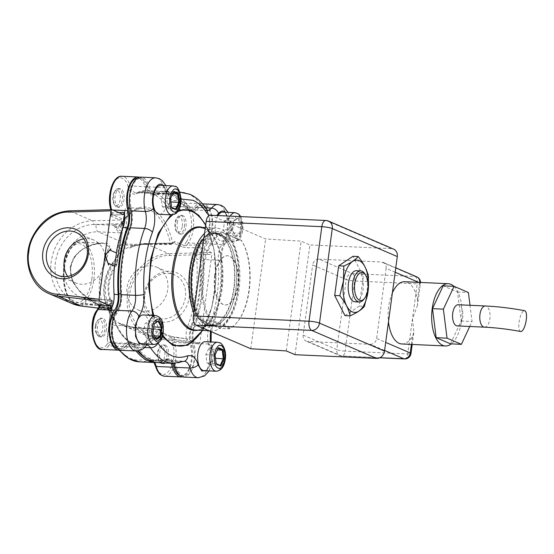 <?xml version="1.0" encoding="UTF-8"?>
<svg xmlns="http://www.w3.org/2000/svg" width="554" height="554" viewBox="0 0 554 554"><rect width="100%" height="100%" fill="white"/><g stroke="black" fill="none" stroke-linecap="round" stroke-linejoin="round"><path stroke-width="0.42" stroke-dasharray="2.77 2.08" d="M162.412 336.507L152.793 315.399M170.916 214.841L178.658 210.014M520.677 331.514A10.595 3.359 100.8 0 1 519.07 322.22A10.595 3.359 100.8 0 1 524.638 310.697M162.945 322.186A26.038 22.389 113.3 0 1 143.652 295.67A26.038 22.389 113.3 0 1 169.836 271.231A26.038 22.389 113.3 0 1 189.129 297.747A26.038 22.389 113.3 0 1 162.945 322.186M162.024 318.945A23.289 20.027 113.3 0 1 155.889 317.546A23.289 20.027 113.3 0 1 145.494 291.674A23.289 20.027 113.3 0 1 168.187 273.364A23.289 20.027 113.3 0 1 174.323 274.763A23.289 20.027 113.3 0 1 184.711 300.635A23.289 20.027 113.3 0 1 162.024 318.945M144.317 311.32A23.289 20.027 113.3 0 1 138.181 309.915A23.289 20.027 113.3 0 1 127.787 284.043A23.289 20.027 113.3 0 1 150.48 265.733A23.289 20.027 113.3 0 1 156.616 267.132A23.289 20.027 113.3 0 1 167.003 293.004A23.289 20.027 113.3 0 1 144.317 311.32M67.643 276.391A23.289 20.027 -66.7 0 0 75.358 282.845A23.289 20.027 -66.7 0 0 81.493 284.25A23.289 20.027 -66.7 0 0 104.18 265.941A23.289 20.027 -66.7 0 0 93.792 240.069A23.289 20.027 -66.7 0 0 87.657 238.663A23.289 20.027 -66.7 0 0 83.799 238.892M184.392 226.565A9.349 4.536 92.6 0 0 180.438 215.34A9.349 4.536 92.6 0 0 177.848 216.794A9.349 4.536 92.6 0 0 175.632 222.784A9.349 4.536 92.6 0 0 177.142 232.327A9.349 4.536 92.6 0 0 179.586 234.017A9.349 4.536 92.6 0 0 184.392 226.565M177.259 222.86A9.349 4.536 -87.4 0 1 182.072 215.409A9.349 4.536 -87.4 0 1 186.026 226.641A9.349 4.536 -87.4 0 1 181.22 234.086A9.349 4.536 -87.4 0 1 177.259 222.86M182.301 226.184A7.791 3.781 92.6 0 0 181.026 218.207A7.791 3.781 92.6 0 0 176.851 218.047A7.791 3.781 92.6 0 0 175.002 223.04A7.791 3.781 92.6 0 0 176.255 230.99A7.791 3.781 92.6 0 0 182.301 226.184M119.158 188.776A9.349 4.536 92.6 0 0 118.348 188.582A9.349 4.536 92.6 0 0 115.751 190.043A9.349 4.536 92.6 0 0 115.045 205.576A9.349 4.536 92.6 0 0 116.679 207.071A9.349 4.536 92.6 0 0 117.496 207.258A9.349 4.536 92.6 0 0 122.399 198.976A9.349 4.536 92.6 0 0 119.158 188.776M118.314 207.148A9.349 4.536 -87.4 0 1 115.073 196.947A9.349 4.536 -87.4 0 1 119.976 188.658A9.349 4.536 -87.4 0 1 120.786 188.852A9.349 4.536 -87.4 0 1 124.027 199.045A9.349 4.536 -87.4 0 1 119.124 207.334A9.349 4.536 -87.4 0 1 118.314 207.148M117.587 190.237A7.791 3.781 92.6 0 0 114.754 191.296A7.791 3.781 92.6 0 0 114.166 204.239A7.791 3.781 92.6 0 0 115.53 205.486A7.791 3.781 92.6 0 0 120.211 199.433A7.791 3.781 92.6 0 0 117.587 190.237M161.256 363.417A9.349 4.536 92.6 0 0 162.066 363.604A9.349 4.536 92.6 0 0 166.969 355.322A9.349 4.536 92.6 0 0 163.728 345.121A9.349 4.536 92.6 0 0 162.918 344.927A9.349 4.536 92.6 0 0 160.328 346.389A9.349 4.536 92.6 0 0 159.621 361.921A9.349 4.536 92.6 0 0 161.256 363.417M165.362 345.197A9.349 4.536 -87.4 0 1 168.603 355.391A9.349 4.536 -87.4 0 1 163.7 363.68A9.349 4.536 -87.4 0 1 162.883 363.486A9.349 4.536 -87.4 0 1 159.649 353.293A9.349 4.536 -87.4 0 1 164.552 345.003A9.349 4.536 -87.4 0 1 165.362 345.197M160.099 361.831A7.791 3.781 92.6 0 0 164.78 355.779A7.791 3.781 92.6 0 0 162.163 346.582A7.791 3.781 92.6 0 0 159.323 347.642A7.791 3.781 92.6 0 0 158.735 360.578A7.791 3.781 92.6 0 0 160.099 361.831M96.015 325.627A9.349 4.536 92.6 0 0 97.525 335.163A9.349 4.536 92.6 0 0 99.969 336.853A9.349 4.536 92.6 0 0 104.782 329.401A9.349 4.536 92.6 0 0 100.821 318.176A9.349 4.536 92.6 0 0 98.231 319.637A9.349 4.536 92.6 0 0 96.015 325.627M106.416 329.478A9.349 4.536 -87.4 0 1 101.604 336.929A9.349 4.536 -87.4 0 1 97.649 325.697A9.349 4.536 -87.4 0 1 102.455 318.252A9.349 4.536 -87.4 0 1 106.416 329.478M95.385 325.877A7.791 3.781 92.6 0 0 96.645 333.827A7.791 3.781 92.6 0 0 102.691 329.028A7.791 3.781 92.6 0 0 101.41 321.043A7.791 3.781 92.6 0 0 97.234 320.884A7.791 3.781 92.6 0 0 95.385 325.877M220.132 233.719A46.737 22.693 -87.4 0 1 236.336 284.714A46.737 22.693 -87.4 0 1 211.822 326.147A46.737 22.693 -87.4 0 1 207.764 325.191A46.737 22.693 -87.4 0 1 191.566 274.195A46.737 22.693 -87.4 0 1 216.074 232.763A46.737 22.693 -87.4 0 1 220.132 233.719M205.998 325.115A46.737 22.693 92.6 0 0 210.056 326.064A46.737 22.693 92.6 0 0 234.564 284.631A46.737 22.693 92.6 0 0 218.366 233.636A46.737 22.693 92.6 0 0 214.308 232.68A46.737 22.693 92.6 0 0 189.793 274.112A46.737 22.693 92.6 0 0 205.998 325.115M204.564 233.324A51.411 24.965 -87.4 0 1 216.289 228.096A51.411 24.965 -87.4 0 1 220.755 229.141A51.411 24.965 -87.4 0 1 238.573 285.241A51.411 24.965 -87.4 0 1 211.607 330.814A51.411 24.965 -87.4 0 1 207.148 329.769A51.411 24.965 -87.4 0 1 193.81 312.865M144.476 347.483L135.827 347.088A15.124 7.34 92.6 0 0 133.161 344.643A15.124 7.34 92.6 0 0 131.852 344.332A15.124 7.34 92.6 0 0 127.593 346.776L142.281 347.448A15.124 7.34 -87.4 0 1 146.547 345.003A15.124 7.34 -87.4 0 1 146.782 345.024M173.568 363.389A15.124 7.34 92.6 0 0 170.867 360.889A15.124 7.34 92.6 0 0 169.559 360.578A15.124 7.34 92.6 0 0 167.876 360.896L182.571 361.568A15.124 7.34 -87.4 0 1 184.253 361.25A15.124 7.34 -87.4 0 1 184.461 361.263M210.444 331.354L212.355 323.751C219.252 304.845 222.05 284.167 220.741 261.723C220.353 252.499 222.078 245.11 225.928 239.563A6.232 4.474 37.5 0 1 225.43 243.109A6.232 4.474 37.5 0 1 221.981 244.508L207.286 243.836A21.814 10.588 92.6 0 0 212.604 221.538A21.814 10.588 92.6 0 0 204.938 204.336A21.814 10.588 92.6 0 0 203.048 203.893M206.656 209.454A6.232 4.522 -33.2 0 0 203.366 207.778L188.672 207.113A85.69 41.605 92.6 0 0 173.582 193.242A85.69 41.605 92.6 0 0 166.145 191.497A85.69 41.605 92.6 0 0 156.616 193.298L171.311 193.969A15.124 7.34 -87.4 0 1 169.628 194.288A15.124 7.34 -87.4 0 1 163.908 187.536A21.814 10.588 92.6 0 0 157.544 178.249A21.814 10.588 92.6 0 0 155.646 177.806M180.992 199.08L177.162 200.313C172.626 201.774 169.143 198.741 166.706 191.234A6.232 3.116 -16.1 0 0 167.253 189.26A6.232 3.116 -16.1 0 0 163.908 187.536L149.213 186.871A21.814 10.588 92.6 0 0 142.849 177.585A21.814 10.588 92.6 0 0 140.951 177.135M222.299 232.68L221.642 231.856A49.853 24.21 92.6 0 0 202.168 270.255A49.853 24.21 92.6 0 0 209.689 320.281L229.453 328.799A49.853 24.21 92.6 0 0 237.091 322.352A49.853 24.21 92.6 0 0 248.926 290.4A49.853 24.21 92.6 0 0 241.406 240.367L241.904 241.129A49.077 23.829 -87.4 0 1 249.238 290.268A49.077 23.829 -87.4 0 1 237.59 321.729A49.077 23.829 -87.4 0 1 230.152 328.03L210.555 319.582A49.077 23.829 -87.4 0 1 203.214 270.442A49.077 23.829 -87.4 0 1 222.299 232.68L241.904 241.129M194.523 307.588A49.853 24.21 92.6 0 0 199.759 319.831L219.523 328.342A49.853 24.21 92.6 0 0 238.989 289.943A49.853 24.21 92.6 0 0 231.475 239.917L241.406 240.367L221.642 231.856L211.711 231.399A49.853 24.21 92.6 0 0 204.073 237.846A49.853 24.21 92.6 0 0 203.927 238.026L204.073 237.846M218.262 234.397A45.961 22.319 92.6 0 0 214.273 233.463A45.961 22.319 92.6 0 0 190.167 274.202A45.961 22.319 92.6 0 0 206.102 324.353A45.961 22.319 92.6 0 0 210.091 325.288A45.961 22.319 92.6 0 0 234.19 284.548A45.961 22.319 92.6 0 0 218.262 234.397M208.546 324.464A45.961 22.319 -87.4 0 1 203.768 321.133L203.304 320.814A45.961 22.319 92.6 0 1 192.847 270.802A45.961 22.319 92.6 0 1 214.495 233.67L214.973 233.636A45.961 22.319 -87.4 0 1 216.725 233.573A45.961 22.319 -87.4 0 1 220.714 234.508A45.961 22.319 -87.4 0 1 226.046 238.407L226.164 238.698A45.961 22.319 92.6 0 1 235.942 289.368A45.961 22.319 92.6 0 1 213.858 325.357L213.65 325.392A45.961 22.319 -87.4 0 1 212.535 325.399A45.961 22.319 -87.4 0 1 208.546 324.464M141.914 343.909A14.487 7.036 92.6 0 0 149.372 332.365A14.487 7.036 92.6 0 0 143.237 314.963M159.441 214.315A14.487 7.036 92.6 0 0 167.038 201.476A14.487 7.036 92.6 0 0 162.017 185.666A14.487 7.036 92.6 0 0 160.757 185.368M218.02 215.561A14.487 7.036 92.6 0 0 215.395 223.671A14.487 7.036 92.6 0 0 221.531 241.073A14.487 7.036 92.6 0 0 228.982 229.522A14.487 7.036 92.6 0 0 222.853 212.127M204.011 370.661A14.487 7.036 92.6 0 0 211.607 357.822A14.487 7.036 92.6 0 0 206.587 342.012A14.487 7.036 92.6 0 0 205.326 341.714M126.402 345.648A19.473 9.46 -87.4 0 1 120.994 348.701A19.473 9.46 -87.4 0 1 112.746 325.309A19.473 9.46 -87.4 0 1 117.129 313.135A18.698 9.079 92.6 0 0 121.603 293.925A84.132 40.851 -87.4 0 1 122.801 260.103A84.132 40.851 -87.4 0 1 130.377 229.031A18.698 9.079 92.6 0 0 131.305 208.297A19.473 9.46 -87.4 0 1 130.515 193.886A19.473 9.46 -87.4 0 1 140.536 178.367A19.473 9.46 -87.4 0 1 147.863 186.913A18.698 9.079 92.6 0 0 154.898 195.112A18.698 9.079 92.6 0 0 156.927 194.738A84.132 40.851 -87.4 0 1 166.075 193.055A84.132 40.851 -87.4 0 1 188.028 208.131A18.698 9.079 92.6 0 0 192.903 211.483A18.698 9.079 92.6 0 0 198.097 208.553A19.473 9.46 -87.4 0 1 203.505 205.499A19.473 9.46 -87.4 0 1 211.884 219.453A19.473 9.46 -87.4 0 1 207.362 241.066A18.698 9.079 92.6 0 0 203.152 252.756A18.698 9.079 92.6 0 0 202.889 260.269A84.132 40.851 -87.4 0 1 194.115 325.17A18.698 9.079 92.6 0 0 192.432 332.075A18.698 9.079 92.6 0 0 193.187 345.904A19.473 9.46 -87.4 0 1 192.764 365.917A19.473 9.46 -87.4 0 1 183.963 375.834A19.473 9.46 -87.4 0 1 176.629 367.288A18.698 9.079 92.6 0 0 169.593 359.089A18.698 9.079 92.6 0 0 167.564 359.463A84.132 40.851 -87.4 0 1 158.416 361.146A84.132 40.851 -87.4 0 1 136.471 346.063A18.698 9.079 92.6 0 0 131.589 342.711A18.698 9.079 92.6 0 0 126.402 345.648L123.68 345.523A19.473 9.46 92.6 0 1 118.272 348.577A19.473 9.46 92.6 0 1 117.483 348.473M207.362 241.066L204.641 240.942A18.698 9.079 92.6 0 0 200.43 252.631A18.698 9.079 92.6 0 0 200.167 260.145L202.889 260.269M194.115 325.17L191.393 325.046A18.698 9.079 92.6 0 0 189.71 331.95A18.698 9.079 92.6 0 0 190.465 345.779L193.187 345.904M139.587 177.259A21.814 10.588 -87.4 0 1 146.491 186.746A15.124 7.34 92.6 0 0 152.212 193.491A15.124 7.34 92.6 0 0 153.894 193.173A85.69 41.605 -87.4 0 1 163.423 191.372A85.69 41.605 -87.4 0 1 185.95 206.988A15.124 7.34 92.6 0 0 189.925 209.744A15.124 7.34 92.6 0 0 194.184 207.293A21.814 10.588 -87.4 0 1 200.326 203.768A21.814 10.588 -87.4 0 1 209.724 219.488A21.814 10.588 -87.4 0 1 204.564 243.712A15.124 7.34 92.6 0 0 201.102 253.247A15.124 7.34 92.6 0 0 200.887 259.404A85.69 41.605 -87.4 0 1 191.843 326.299L187.764 326.112A15.124 7.34 92.6 0 0 186.379 331.763A15.124 7.34 92.6 0 0 186.58 341.188L174.143 339.464A15.124 7.34 92.6 0 0 174.78 342.504L191.109 343.251A21.814 10.588 -87.4 0 1 182.19 376.817M191.843 326.299A15.124 7.34 92.6 0 0 190.458 331.943A15.124 7.34 92.6 0 0 191.109 343.251M204.564 243.712L188.235 242.971A21.814 10.588 92.6 0 0 193.235 229.218A21.814 10.588 92.6 0 0 183.997 203.02A21.814 10.588 92.6 0 0 177.855 206.552A1.558 1.122 38 0 0 176.996 206.898A1.558 1.122 38 0 0 176.864 207.792C179.974 203.408 183.609 203.484 187.771 208.027C191.178 214.633 192.3 221.572 191.144 228.844C190.368 234.231 188.824 238.483 186.504 241.606A1.558 1.115 -142.5 0 0 188.235 242.971A15.124 7.34 92.6 0 0 186.892 245.159L199.613 244.84A15.124 7.34 92.6 0 0 197.016 253.06A15.124 7.34 92.6 0 0 196.808 259.217L200.887 259.404M70.053 267.471L74.492 256.509L82.858 248.933L93.578 244.439L103.64 243.234L108.979 246.696L106.313 254.314L99.318 279.722L99.277 298.772L100.8 305.489L93.01 301.888L81.175 293.385L72.602 281.889L70.053 267.471L70.683 267.222C67.983 286.037 89.215 301.224 99.692 305.088C105.461 308.211 97.698 298.613 101.41 280.095C102.753 261.19 113.889 247.361 107.808 243.76C96.992 240.464 72.733 248.607 70.683 267.222M214.994 275.4A24.618 11.953 92.6 0 0 225.416 304.963A24.618 11.953 92.6 0 0 238.082 285.345A24.618 11.953 92.6 0 0 227.659 255.782A24.618 11.953 92.6 0 0 214.994 275.4M214.689 275.38A24.618 11.953 92.6 0 0 225.104 304.949A24.618 11.953 92.6 0 0 237.77 285.331A24.618 11.953 92.6 0 0 227.348 255.768A24.618 11.953 92.6 0 0 214.689 275.38M355.045 301.819A15.581 7.562 92.6 0 0 363.189 288.336A15.581 7.562 92.6 0 0 356.464 270.691M364.761 273.697A15.581 7.562 -87.4 0 1 367.406 288.53A15.581 7.562 -87.4 0 1 363.583 299.582M457.237 325.911A10.595 5.145 92.6 0 0 462.791 316.521A10.595 5.145 92.6 0 0 459.121 304.963A10.595 5.145 92.6 0 0 458.2 304.748M417.453 299.589L419.724 282.824A6.232 0.983 7.7 0 1 420.458 283.406L417.522 305.081L417.453 299.589A31.163 15.131 92.6 0 0 407.419 282.36A31.163 15.131 92.6 0 0 404.711 281.723M453.899 286.314A31.163 15.131 -87.4 0 1 461.946 315.524A31.163 15.131 -87.4 0 1 451.275 343.882M401.872 343.979A31.163 15.131 92.6 0 0 412.508 336.181L413.9 331.867L412.204 344.45M417.522 305.081L412.46 318.896L413.9 331.867M344.983 315.614L359.297 306.085L363.306 276.418L353.002 256.287M392.391 292.837A31.163 15.131 92.6 0 0 388.479 321.784M295.04 354.699L309.887 244.93L391.519 248.649A7.791 6.696 113.3 0 1 393.569 249.113M318.917 259.147L381.498 261.994L415.105 276.474L352.517 273.621L318.917 259.147A6.232 5.36 -66.7 0 0 312.65 264.992L346.25 279.472L336.77 349.609L303.163 335.128L312.65 264.992M303.163 335.128A6.232 5.36 -66.7 0 0 306.14 341.098A6.232 5.36 -66.7 0 0 307.782 341.472L341.389 355.952L379.919 357.711M384.601 350.453L370.37 344.325L307.782 341.472M370.37 344.325A6.232 5.36 -66.7 0 0 376.637 338.473L385.695 342.379M395.175 272.243L386.117 268.344L376.637 338.473M386.117 268.344A6.232 5.36 -66.7 0 0 383.139 262.374A6.232 5.36 -66.7 0 0 381.498 261.994M210.181 215.208A7.791 3.781 -87.4 0 1 210.852 215.368L265.643 238.968L301.12 241.149L309.887 244.93M250.803 348.743L265.643 238.968M286.279 350.924L301.12 241.149M450.499 343.84L461.17 321.015L457.507 292.006L443.165 285.829M469.73 326.486L472.056 321.507L470.007 305.289M461.17 321.015L472.056 321.507M457.507 292.006L468.393 292.505M359.297 306.085L364.428 306.32M368.438 276.654L363.306 276.418M136.471 346.063L133.749 345.938A18.698 9.079 92.6 0 0 128.867 342.594A18.698 9.079 92.6 0 0 123.68 345.523M147.863 186.913L145.141 186.788A19.473 9.46 92.6 0 0 137.814 178.243A19.473 9.46 92.6 0 0 137.337 178.249M145.141 186.788A18.698 9.079 92.6 0 0 152.177 194.987A18.698 9.079 92.6 0 0 154.206 194.613L156.927 194.738M188.028 208.131L185.306 208.006A84.132 40.851 92.6 0 0 163.354 192.931A84.132 40.851 92.6 0 0 154.206 194.613M185.306 208.006A18.698 9.079 92.6 0 0 190.181 211.358A18.698 9.079 92.6 0 0 195.375 208.429L198.097 208.553M204.641 240.942A19.473 9.46 92.6 0 0 209.163 219.329A19.473 9.46 92.6 0 0 200.783 205.375A19.473 9.46 92.6 0 0 195.375 208.429M191.393 325.046A84.132 40.851 92.6 0 0 200.167 260.145M179.759 375.397A19.473 9.46 92.6 0 0 181.241 375.709A19.473 9.46 92.6 0 0 190.043 365.792A19.473 9.46 92.6 0 0 190.465 345.779M172.363 363.341A18.698 9.079 92.6 0 0 166.872 358.964A18.698 9.079 92.6 0 0 164.843 359.338L167.564 359.463M133.749 345.938A84.132 40.851 92.6 0 0 137.524 350.945M145.737 357.96A84.132 40.851 92.6 0 0 155.695 361.021A84.132 40.851 92.6 0 0 164.843 359.338M136 350.973A85.69 41.605 -87.4 0 1 133.105 346.963A15.124 7.34 92.6 0 0 129.13 344.207A15.124 7.34 92.6 0 0 124.872 346.659A21.814 10.588 -87.4 0 1 120.093 350.066M170.847 363.272A15.124 7.34 92.6 0 0 166.837 360.453A15.124 7.34 92.6 0 0 165.154 360.772A85.69 41.605 -87.4 0 1 156.99 362.593M118.951 212.667L112.254 212.999A15.124 7.34 92.6 0 0 111.617 209.952L112.794 210.008M187.764 326.112A85.69 41.605 92.6 0 0 196.808 259.217M123.39 214.578L111.409 215.063A1.558 0.796 87.7 0 0 111.583 215.091A1.558 0.796 87.7 0 0 112.254 212.999L111.846 214.412A1.558 1.337 113.3 0 1 110.371 215.873C109.519 215.458 109.865 215.187 111.409 215.063M116.278 252.977L110.308 250.401L110.516 248.878M108.328 265.041L108.792 263.628M186.58 341.188L187.494 339L198.934 343.93L199.869 342.718L211.829 254.3L211.303 252.451L199.862 247.527L199.613 244.84M211.303 252.451L168.88 253.684A43.621 37.513 -66.7 0 0 128.57 289.403A43.621 37.513 -66.7 0 0 148.396 336.458L157.468 338.903L199.038 343.958L157.364 338.875A1.558 0.769 96.9 0 0 157.468 338.903A1.558 0.769 96.9 0 0 158.389 337.67C140.813 337.074 125.654 314.582 129.657 295.033C130.952 275.366 151.969 254.521 169.496 255.526L211.829 254.3M175.168 337.414L170.77 336.347A1.558 1.337 113.3 0 1 171.089 336.437L187.391 338.972L175.168 337.414A1.558 0.713 97.3 0 0 175.071 337.386A1.558 0.713 97.3 0 0 174.143 339.464L171.83 337.926L172.751 343.293C174.018 347.967 174.309 353.009 173.617 358.431C172.793 365.848 170.023 371.104 165.3 374.213C160.438 374.871 157.184 371.976 155.535 365.536A1.558 0.776 -16.1 0 0 155.397 366.028M186.504 241.606L184.309 245.637L186.892 245.159A1.558 0.686 88.9 0 0 186.76 246.696A1.558 0.686 88.9 0 0 187.294 247.756L199.862 247.527M123.66 222.438L123.957 220.042L126.139 217.362A67.775 32.908 -87.4 0 1 126.444 217.023A67.775 32.908 -87.4 0 1 143.562 208.408A67.775 32.908 -87.4 0 1 170.507 243.621L143.715 243.531L135.134 244.453L123.999 243.947A1.558 0.755 -87.4 0 1 124.027 244.951C122.517 245.477 121.624 246.641 121.347 248.441L120.834 252.264A43.621 37.513 113.3 0 1 132.974 245.36L135.495 244.418L129.463 248.178L133.93 245.955L144.816 244.148L171.761 243.926L171.179 244.432L170.507 243.621A1.558 0.679 -13 0 0 172.557 242.936C164.94 206.967 140.328 195.423 123.971 220.146L123.66 222.438A67.775 32.908 92.6 0 0 122.095 224.917L121.416 218.532L111.846 214.412L111.583 213.823L110.862 215.174L123.556 214.606M98.674 305.289L111.756 310.69L112.815 302.11A6.232 0.983 -172.3 0 0 112.815 302.096A6.232 0.983 -172.3 0 0 112.081 301.508C109.948 301.002 106.957 302.027 103.099 304.575C106.25 301.064 108.861 299.513 110.925 299.922L89.173 298.931A34.279 29.473 113.3 0 1 80.143 296.868A34.279 29.473 113.3 0 1 64.853 258.794A34.279 29.473 113.3 0 1 98.238 231.849L119.996 232.839C118.03 231.704 115.973 229.19 113.819 225.298C116.922 228.303 119.505 230.326 121.561 231.378A6.232 0.983 7.7 0 1 122.295 231.967A6.232 0.983 7.7 0 1 122.295 231.974L123.964 219.64A3.116 2.798 6.7 0 1 126.139 217.362M111.756 310.531L111.07 314.949A3.116 2.168 8.3 0 0 112.891 317.262C112.427 315.074 111.617 309.063 111.894 312.532L111.756 310.531M99.505 307.304L99.367 306.701A1.558 1.337 -66.7 0 0 98.619 305.212L98.619 305.212A1.558 1.337 -66.7 0 0 98.55 305.185M170.77 336.347L161.2 332.227L160.099 330.184L133.521 327.733L119.332 323.12L123.487 325.717A43.621 37.513 113.3 0 1 110.952 315.849L110.066 314.374L107.365 340.523C107.241 341.299 108.175 341.984 110.163 342.566L137.392 343.812C126.264 342.822 117.753 332.012 111.86 311.383L111.894 312.532C120.363 347.081 144.885 356.243 160.681 330.759A1.558 1.053 -146.7 0 0 158.901 329.464A67.775 32.908 -87.4 0 1 137.392 343.812A67.775 32.908 -87.4 0 1 112.891 317.262L110.163 342.566L113.016 325.212L122.697 325.648L132.371 327.428L158.901 329.464L160.681 330.759L162.26 333.806L171.83 337.926A1.558 1.337 113.3 0 0 171.089 336.437L161.519 332.31A1.558 1.337 113.3 0 1 162.26 333.806M109.332 309.88A1.558 1.337 113.3 0 1 110.398 311.459L110.592 310.032M169.496 255.526A1.558 0.741 88.3 0 0 168.88 253.684L145.868 243.767A3.116 1.475 88.3 0 0 145.55 243.705A3.116 1.475 88.3 0 0 144.816 244.148A1.558 0.789 -90.3 0 1 144.414 244.369L171.179 244.432L174.739 241.509L184.309 245.637A1.558 1.337 113.3 0 1 182.834 247.098L187.294 247.756M81.466 306.037A3.116 1.544 96.9 0 0 83.079 303.578L102.906 305.988A3.116 1.544 -83.1 0 1 101.07 308.453A3.116 1.544 -83.1 0 1 100.856 308.391L98.404 308.093M111.956 209.647L69.534 210.88L92.539 220.79L119.941 220A3.116 1.475 -91.7 0 1 121.167 223.678L93.771 224.474A40.511 34.833 -66.7 0 0 55.407 262.52A40.511 34.833 -66.7 0 0 83.079 303.578L103.099 304.575L102.906 305.988L111.929 308.661L112.815 302.096L111.326 309.638C110.627 313.093 110.696 311.182 111.541 303.917L111.569 303.481A1.558 1.489 9.5 0 0 111.479 302.754L108.162 305.032L111.569 303.481L110.149 314.007L108.162 305.032A40.511 34.833 113.3 0 1 113.722 263.912C115.952 259.93 117.462 256.661 118.244 254.106L116.825 264.632L113.722 263.912L116.534 265.345L116.472 264.078A34.279 29.473 -66.7 0 0 111.222 302.879L111.222 302.879C110.163 309.7 109.754 311.376 109.99 307.906A1.558 1.537 -168.8 0 1 111.326 309.638M132.371 327.428A1.558 0.803 -85.3 0 1 132.932 327.082A1.558 0.803 -85.3 0 1 133.521 327.733A3.116 1.544 96.9 0 0 134.352 328.958L161.2 332.227A1.558 1.337 113.3 0 1 161.519 332.31L160.681 330.759M120.834 252.264L118.231 254.161L119.075 247.915C123.888 213.976 126.36 199.655 123.999 219.315A3.116 2.756 -173.2 0 1 126.444 217.023L128.099 207.702L143.562 208.408C136.72 208.117 130.148 212.327 123.84 221.039M110.952 315.849L107.088 307.138A3.116 1.205 -21.6 0 1 106.728 306.812L106.728 306.812A3.116 1.205 -21.6 0 1 108.162 305.032M107.088 307.138A43.621 37.513 113.3 0 1 113.071 262.852L119.574 253.06M172.557 242.936L171.761 243.926L173.263 242.977L182.834 247.098M133.909 245.969L145.55 243.705L173.263 242.977L145.868 243.767A43.621 37.513 113.3 0 0 129.463 248.178M123.957 220.042L123.244 220.817L122.005 224.716A3.116 1.987 38.8 0 1 122.088 222.805A3.116 1.987 38.8 0 1 123.68 222.279L121.395 224.882L122.095 224.917M119.712 224.806A3.116 0.789 -75 0 0 118.231 228.116L113.923 224.543L121.395 224.882A3.116 1.565 44.2 0 0 120.149 225L120.564 224.848M120.135 323.688C121.894 324.63 123.161 326.029 132.932 327.082L159.434 329.138L158.901 329.464M113.071 262.852A3.116 0.367 34.8 0 0 112.628 262.762A3.116 0.367 34.8 0 0 113.722 263.912M110.066 314.374L110.149 314.007L110.066 314.374M122.697 325.648L123.487 325.717M111.07 314.949L107.234 339.013L109.657 317.387C109.138 321.147 110.26 323.751 113.016 325.212M135.155 244.549A1.558 0.755 92.6 0 0 135.134 244.453L135.495 244.418M123.244 220.817L120.066 225.069A3.116 1.565 44.2 0 1 120.149 225M121.347 248.441L119.075 247.922C119.719 245.367 121.361 244.044 123.999 243.947L128.099 207.702C125.966 208.179 124.962 208.81 125.072 209.599L119.082 247.88M123.397 220.554L123.999 219.315M123.964 219.64L123.161 222.016M110.322 299.797L110.925 299.922A1.558 1.337 -66.7 0 1 111.34 300.019L88.633 298.807A6.232 3.026 -87.4 0 1 89.173 298.931L109.99 307.906L109.955 309.714L110.862 310.905L111.541 303.89A1.558 1.399 6.7 0 1 111.541 303.917A1.558 1.399 6.7 0 0 111.222 302.879M122.005 224.716L120.398 227.382L118.231 228.116M113.923 224.543L113.819 225.298L96.147 224.495A6.232 3.026 92.6 0 0 98.238 231.849L119.062 240.817L116.472 264.078A1.558 1.115 -171.7 0 0 117.019 263.372L122.295 231.974A1.558 1.537 11.2 0 1 122.282 232.064L123.957 219.689M116.825 264.632L117.019 263.358A1.558 1.115 -171.7 0 1 117.019 263.372L116.534 265.345A1.558 1.558 -132.8 0 0 116.825 264.632M121.561 231.378A1.558 1.337 -66.7 0 1 119.996 232.839L120.543 233.289L119.062 240.817A1.558 1.537 11.2 0 0 120.807 239.508M120.398 227.382A3.116 1.565 44.2 0 1 120.066 225.069M216.247 364.123L216.185 363.659M215.084 354.906L215.949 363.562L206.974 363.154L211.192 364.968L214.329 358.258L213.248 349.726L209.031 347.905L205.894 354.622L206.974 363.154M218.47 347.656L214.876 355.031L205.894 354.622M218.137 348.369L209.031 347.905M215.513 358.306L214.329 358.258M220.167 365.377L211.192 364.968M213.248 349.726L217.417 349.913M241.745 224.225L238.442 217.77L233.857 220.824L232.569 230.332L235.872 236.787L240.457 233.733L241.745 224.225L240.858 224.425L237.804 218.449L233.553 221.281L232.368 230.083L235.422 236.059L239.667 233.227L240.858 224.425L231.884 224.017L228.823 218.041L224.578 220.873L223.387 229.675L226.441 235.651L230.693 232.819L231.884 224.017M238.442 217.77L237.804 218.449L228.823 218.041M240.457 233.733L239.667 233.227L230.693 232.819M235.872 236.787L235.422 236.059L226.441 235.651M232.569 230.332L223.387 229.675M224.578 220.873L233.553 221.281L233.857 220.824M170.507 198.561L171.615 207.314M173.901 191.31L170.3 198.685L161.325 198.277L162.398 206.808L166.615 208.623L169.759 201.912L168.679 193.381L164.462 191.559L161.325 198.277M173.568 192.023L164.462 191.559M162.398 206.808L171.38 207.217L171.671 207.778M172.848 193.568L168.679 193.381M170.937 201.961L169.759 201.912M175.597 209.031L166.615 208.623M156.256 339.623L155.868 338.861M152.952 333.169L155.806 338.896L146.831 338.487L151.076 335.662L152.267 326.86L149.206 320.884L144.961 323.709L143.77 332.511L146.831 338.487M154.241 323.668L152.752 332.919L143.77 332.511M154.206 323.945L144.961 323.709M158.188 321.292L149.206 320.884M153.797 326.929L152.267 326.86M151.076 335.662L154.303 335.807M203.768 321.133L213.65 325.392M226.046 238.407L214.973 233.636M194.454 308.079A49.077 23.829 92.6 0 0 199.26 319.069L199.759 319.831L209.689 320.281L210.555 319.582M213.858 325.357L218.858 327.518L219.523 328.342L229.453 328.799L230.152 328.03M218.858 327.518A49.077 23.829 92.6 0 0 237.943 289.756A49.077 23.829 92.6 0 0 230.609 240.616L231.475 239.917L211.711 231.399L211.012 232.168A49.077 23.829 92.6 0 0 203.574 238.469M199.26 319.069L203.304 320.814M214.495 233.67L211.012 232.168M230.609 240.616L226.164 238.698M144.698 344.034L146.256 342.483C148.756 339.38 151.38 338.369 154.123 339.464L158.098 343.245M206.787 370.792L211.656 361.236L211.309 347.69L210.229 341.936M225.928 239.563L229.778 225.146L225.63 212.251M205.714 224.813L214.031 249.625L215.963 279.209L212.03 306.507L202.3 330.745M149.213 186.871A15.124 7.34 92.6 0 0 154.933 193.616A15.124 7.34 92.6 0 0 156.616 193.298M188.672 207.113A15.124 7.34 92.6 0 0 192.647 209.862A15.124 7.34 92.6 0 0 196.905 207.418L205.541 207.812M202.487 203.893A21.814 10.588 92.6 0 0 196.905 207.418M207.286 243.836A15.124 7.34 92.6 0 0 203.609 259.528L218.304 260.193A15.124 7.34 -87.4 0 1 221.981 244.508A21.814 10.588 92.6 0 0 227.299 222.202A21.814 10.588 92.6 0 0 219.633 205.008A21.814 10.588 92.6 0 0 217.743 204.558M212.355 323.751A6.232 3.04 20.7 0 1 212.743 325.704A6.232 3.04 20.7 0 1 209.26 327.089L194.565 326.424A85.69 41.605 92.6 0 0 203.609 259.528M194.565 326.424A15.124 7.34 92.6 0 0 193.824 343.376L208.519 344.048A15.124 7.34 -87.4 0 1 209.26 327.089A85.69 41.605 92.6 0 0 218.304 260.193A6.232 1.233 -3.8 0 1 221.517 261.059C221.33 252.991 222.632 247.008 225.43 243.109L226.745 241.142L229.723 233.206L230.54 226.815L229.862 218.103L227.971 212.355M183.54 377.059A21.814 10.588 92.6 0 0 193.422 365.869A21.814 10.588 92.6 0 0 193.824 343.376M135.827 347.088A85.69 41.605 92.6 0 0 138.493 350.807M158.347 362.697A85.69 41.605 92.6 0 0 167.876 360.896M121.444 350.308A21.814 10.588 92.6 0 0 127.593 346.776M202.619 227.472A51.868 25.186 -87.4 0 1 203.817 227.923A51.868 25.186 -87.4 0 1 212.888 236.226A51.868 25.186 -87.4 0 1 208.962 322.407C202.993 328.564 198.533 331.126 195.576 330.087A51.411 24.965 92.6 0 0 222.535 284.507A51.411 24.965 92.6 0 0 204.717 228.414A51.411 24.965 92.6 0 0 200.257 227.362M177.522 211.794A68.094 33.067 92.6 0 0 172.73 214.827M153.839 315.448A68.094 33.067 92.6 0 0 162.793 335.128M146.256 342.483A6.232 4.501 38 0 1 146.443 344.117M145.723 346.07A6.232 4.501 38 0 1 142.281 347.448A21.814 10.588 92.6 0 1 136.139 350.98M169.559 360.578L184.6 361.208A6.232 5.305 67 0 1 182.571 361.568A85.69 41.605 92.6 0 1 173.042 363.369M207.577 210.541A15.124 7.34 -87.4 0 1 207.341 210.534A15.124 7.34 -87.4 0 1 203.366 207.778A85.69 41.605 92.6 0 0 188.277 193.914A85.69 41.605 92.6 0 0 180.839 192.169M166.145 191.497L179.794 192.12A85.69 41.605 92.6 0 0 171.311 193.969A6.232 5.305 -113 0 1 177.162 200.313M155.48 315.517A14.487 7.036 -87.4 0 1 161.616 332.919A14.487 7.036 -87.4 0 1 154.164 344.47M173 185.929A14.487 7.036 -87.4 0 1 174.261 186.22A14.487 7.036 -87.4 0 1 179.281 202.03A14.487 7.036 -87.4 0 1 171.685 214.876M239.328 216.531L242.423 222.964L242.493 229.578C242.084 234.972 239.799 237.915 235.651 238.407C232.084 234.591 230.81 230.111 231.821 224.979L235.969 216.379M235.097 212.681A14.487 7.036 -87.4 0 1 241.232 230.083A14.487 7.036 -87.4 0 1 233.774 241.627A14.487 7.036 -87.4 0 1 227.646 224.232A14.487 7.036 -87.4 0 1 230.263 216.122M217.577 342.275A14.487 7.036 -87.4 0 1 218.83 342.566A14.487 7.036 -87.4 0 1 223.851 358.376A14.487 7.036 -87.4 0 1 216.254 371.222M164.49 376.194A21.814 10.588 92.6 0 0 175.708 358.812A21.814 10.588 92.6 0 0 174.78 342.504A1.558 0.769 -15.8 0 0 172.751 343.293M91.77 279.237C93.474 271.003 92.026 249.106 81.805 244.286C71.48 240.256 64.596 258.559 64.008 267.277C62.304 275.511 63.752 297.401 73.973 302.221C84.298 306.251 91.181 287.948 91.77 279.237M93.861 279.611A31.163 15.131 92.6 0 0 80.669 242.188A31.163 15.131 92.6 0 0 64.638 267.021A31.163 15.131 92.6 0 0 77.83 304.444A31.163 15.131 92.6 0 0 93.861 279.611M484.445 327.158A10.595 5.145 92.6 0 0 489.895 318.709A10.595 5.145 92.6 0 0 486.329 306.203A10.595 5.145 92.6 0 0 485.408 305.988M120.827 293.89L121.603 293.925M130.052 208.235L131.305 208.297M146.491 186.746L130.162 185.999A21.814 10.588 92.6 0 0 121.908 176.269M411.393 344.415L412.508 336.181M404.517 358.93A6.232 3.026 -87.4 0 0 407.716 353.964L345.135 351.111L354.615 280.982L417.204 283.835L407.716 353.964A6.232 0.983 -172.3 0 0 410.971 353.542M210.852 215.368L326.507 220.637L391.519 248.649M328.557 221.101A7.791 6.696 -66.7 0 0 326.507 220.637A7.791 3.781 92.6 0 0 325.828 220.478M419.766 282.408A6.232 5.36 113.3 0 1 419.724 282.824L418.651 282.36M420.514 282.443A6.232 6.232 0 0 1 420.458 283.406A6.232 0.983 7.7 0 1 417.204 283.835A6.232 3.026 -87.4 0 0 415.105 276.474A6.232 5.36 113.3 0 1 416.746 276.848M341.389 355.952A6.232 5.36 113.3 0 1 339.747 355.578A6.232 5.36 113.3 0 1 336.77 349.609A6.232 0.983 7.7 0 0 345.135 351.111A6.232 3.026 -87.4 0 1 341.929 356.077A6.232 3.026 -87.4 0 1 341.389 355.952M352.517 273.621A6.232 3.026 -87.4 0 1 354.615 280.982A6.232 0.983 -172.3 0 1 346.25 279.472A6.232 5.36 113.3 0 1 352.517 273.621M102.4 349.442A21.814 10.588 92.6 0 0 108.542 345.911L124.872 346.659M133.105 346.963L116.776 346.222A15.124 7.34 92.6 0 0 112.801 343.466A15.124 7.34 92.6 0 0 108.542 345.911A1.558 1.122 -142 0 1 106.811 344.546C110.004 340.883 113.03 340.994 115.897 344.886A1.558 1.129 -33.2 0 0 115.952 345.8A1.558 1.129 -33.2 0 0 116.776 346.222A85.69 41.605 92.6 0 0 119.609 350.149M139.296 361.831A85.69 41.605 92.6 0 0 148.825 360.031L165.154 360.772M154.524 362.524A15.124 7.34 92.6 0 0 150.508 359.712A15.124 7.34 92.6 0 0 148.825 360.031A1.558 1.33 -113 0 1 147.364 358.445C150.91 357.316 153.631 359.678 155.535 365.536M185.95 206.988L169.621 206.24A15.124 7.34 92.6 0 0 173.596 208.996A15.124 7.34 92.6 0 0 177.855 206.552L194.184 207.293M176.864 207.792C173.672 211.455 170.639 211.344 167.779 207.452A1.558 1.129 146.8 0 1 169.621 206.24A85.69 41.605 92.6 0 0 147.101 190.631A85.69 41.605 92.6 0 0 137.572 192.432L153.894 193.173M167.779 207.452C158.513 193.879 148.022 189.357 136.312 193.893C132.766 195.022 130.045 192.66 128.14 186.802A1.558 0.776 163.9 0 1 130.162 185.999A15.124 7.34 92.6 0 0 135.889 192.75A15.124 7.34 92.6 0 0 137.572 192.432A1.558 1.33 67 0 0 137.06 192.522L147.101 190.631L163.423 191.372M111.527 209.627A21.814 10.588 92.6 0 0 111.617 209.952A1.558 0.769 164.2 0 1 110.835 209.641M106.811 344.546C104.471 348.459 97.082 351.014 93.418 338.709C89.983 326.112 94.464 313.335 97.172 310.732A1.558 1.115 37.5 0 1 97.296 309.845M115.897 344.886C125.162 358.459 135.654 362.981 147.364 358.445M136.312 193.893A1.558 1.33 67 0 1 137.06 192.522L152.212 193.491M128.14 186.802C127.06 181.414 121.132 173.118 114.733 181.089C108.452 189.496 109.173 204.516 110.918 209.045A1.558 0.769 164.2 0 0 110.779 209.53L111.583 213.823M121.416 218.532A1.558 1.337 -66.7 0 1 119.941 220L110.371 215.873M111.756 310.69L100.856 308.391M97.172 310.732L99.367 306.701L110.398 311.459M120.128 323.688L125.391 326.541A43.621 37.513 113.3 0 0 134.352 328.958L157.364 338.875A43.621 37.513 -66.7 0 1 148.396 336.458L125.391 326.541A43.621 37.513 113.3 0 1 119.332 323.12M199.869 342.718L158.389 337.67M111.846 214.412L110.918 209.045M72.062 303.564A43.621 37.513 -66.7 0 1 52.228 256.509A43.621 37.513 -66.7 0 1 92.539 220.79A3.116 1.475 -91.7 0 1 93.771 224.474L96.147 224.495M49.05 293.655A43.621 37.513 113.3 0 1 29.217 246.599A43.621 37.513 113.3 0 1 69.534 210.88M111.188 308.107A3.116 2.68 -66.7 0 0 111.735 310.351M174.739 241.509A1.558 1.337 113.3 0 1 173.263 242.977M122.289 223.477L121.167 223.678M132.974 245.36L124.027 244.951M133.93 245.955C134.574 245.685 137.814 244.487 144.414 244.369L144.414 244.369A1.558 0.789 -90.3 0 1 143.715 243.531M85.427 303.772A6.232 3.026 -87.4 0 1 88.633 298.807L80.143 296.868L109.955 309.714M112.081 301.508A1.558 1.337 -66.7 0 0 111.34 300.019L112.815 302.096A1.558 1.537 11.2 0 0 111.479 300.372L110.925 299.922M111.479 300.372L109.99 307.906M120.543 233.289A1.558 1.537 11.2 0 0 122.282 232.064L117.019 263.372M101.41 280.095L99.318 279.722M176.629 367.288L175.251 367.226M130.377 229.031L129.477 228.989M117.129 313.135L115.509 313.058M216.621 215.499L208.983 215.541M166.706 191.234L163.534 185.493M220.741 261.723A6.232 1.233 -3.8 0 0 221.517 261.059C222.902 284.354 219.98 305.905 212.743 325.704L211.219 331.687M211.309 347.69A6.232 3.075 -15.8 0 0 211.863 345.751A6.232 3.075 -15.8 0 0 208.519 344.048A21.814 10.588 92.6 0 1 208.117 366.54A21.814 10.588 92.6 0 1 198.235 377.731M157.883 342.919A6.232 4.522 146.8 0 1 157.585 343.584M198.547 335.44A68.094 33.067 92.6 0 0 203.706 222.306C221.856 247.119 218.885 312.373 198.547 335.44M202.57 330.406L208.962 322.407A51.868 25.186 -87.4 0 1 197.944 330.191M221.531 241.073L233.774 241.627C241.71 240.097 241.184 235.415 242.86 229.868L242.867 222.964L240.824 216.6M63.828 267.125C65.192 251.066 75.919 240.311 80.669 242.188L103.64 243.234L99.955 243.344L90.745 245.401C79.395 249.563 72.775 256.883 70.87 267.36C70.303 272.769 71.293 277.914 73.827 282.803L78.945 290.372L91.812 300.995L100.849 305.496L77.83 304.444C67.484 304.222 61.238 285.019 63.828 267.125M138.181 309.915L155.889 317.546M75.358 282.845L57.651 275.22M180.438 215.34L182.072 215.409M176.851 218.047L177.848 216.794M118.348 188.582L119.976 188.658M114.166 204.239L115.045 205.576M114.754 191.296L115.751 190.043M162.066 363.604L163.7 363.68M99.969 336.853L101.604 336.929M96.645 333.827L97.525 335.163M210.056 326.064L211.822 326.147M216.289 228.096L205.333 227.597M131.852 344.332L146.547 345.003M214.273 233.463L216.725 233.573M120.994 348.701L118.272 348.577M395.771 267.811L383.139 262.374M379.725 357.801L341.929 356.077A6.232 6.232 0 0 1 339.747 355.578L306.14 341.098M119.152 350.183L115.952 345.8C114.65 344.096 113.598 343.314 112.801 343.466L129.13 344.207M153.943 362.496L150.508 359.712L166.837 360.453M189.925 209.744L173.596 208.996C175.853 208.145 176.989 207.445 176.996 206.898C179.274 204.142 181.608 202.854 183.997 203.02L200.326 203.768M98.39 308.128L111.714 310.732M109.65 309.963L98.619 305.212M172.599 243.545L172.938 242.915M160.868 330.489C160.092 329.228 159.614 328.778 159.427 329.138M111.86 311.383L111.763 310.621M110.066 314.416L106.728 306.812C101.389 291.723 103.356 277.042 112.628 262.762C117.42 256.149 118.231 254.494 118.237 254.134L119.075 247.922M111.541 303.89L111.479 302.532C106.597 290.047 108.286 277.651 116.534 265.345M131.589 342.711L128.867 342.594M158.416 361.146L155.695 361.021M169.593 359.089L166.872 358.964M183.963 375.834L181.241 375.709M203.505 205.499L200.783 205.375M192.903 211.483L190.181 211.358M166.075 193.055L163.354 192.931M154.898 195.112L152.177 194.987M140.536 178.367L137.814 178.243M210.091 325.288L212.535 325.399M237.59 321.729L237.091 322.352M165.875 185.604L167.253 189.26C168.52 192.633 169.427 194.336 169.974 194.357L154.933 193.616M207.681 210.61L192.647 209.862M209.128 370.896L212.189 362.835L213.006 356.658L212.895 351.465L211.095 341.977M204.308 228.317C207.369 229.626 210.229 232.264 212.888 236.226L205.652 225.256M211.607 330.814L208.906 330.69M214.308 232.68L216.074 232.763M97.234 320.884L98.231 319.637M100.821 318.176L102.455 318.252M158.735 360.578L159.621 361.921M159.323 347.642L160.328 346.389M162.918 344.927L164.552 345.003M117.496 207.258L119.124 207.334M179.586 234.017L181.22 234.086M176.255 230.99L177.142 232.327M93.792 240.069L76.085 232.438M156.616 267.132L174.323 274.763"/><path stroke-width="0.83" d="M202.3 330.745L187.806 345.287L173.229 345.731L162.412 336.507M152.793 315.399L148.721 286.806L150.743 258.863L158.285 233.31L170.916 214.841M178.658 210.014L191.539 210.305L198.9 215.471L205.714 224.813M163.534 185.493L162.156 184.6C156.013 181.213 150.016 197.584 153.458 208.339A6.232 3.075 164.2 0 1 145.363 211.496A15.124 7.34 -87.4 0 1 144.622 228.449A6.232 3.04 20.7 0 1 152.412 232.285C145.515 251.191 142.717 271.869 144.026 294.312C144.414 303.537 142.683 310.919 138.839 316.466L135.411 325.378L135.571 336.458L139.179 343.819L144.698 344.034M485.408 305.988C498.122 306.611 511.197 308.183 524.638 310.697A10.595 3.359 100.8 0 1 526.245 319.99A10.595 3.359 100.8 0 1 520.677 331.514C508.184 329.18 496.107 327.733 484.445 327.158L457.237 325.911A10.595 5.145 92.6 0 1 456.316 325.697A10.595 5.145 92.6 0 1 452.646 314.139A10.595 5.145 92.6 0 1 458.2 304.748L485.408 305.988A10.595 5.145 92.6 0 0 479.965 314.43A10.595 5.145 92.6 0 0 483.524 326.936A10.595 5.145 92.6 0 0 484.445 327.158M69.028 227.798A26.038 22.389 -66.7 0 0 42.845 252.236A26.038 22.389 -66.7 0 0 62.138 278.752A26.038 22.389 -66.7 0 0 88.321 254.307A26.038 22.389 -66.7 0 0 69.028 227.798M69.949 231.039A23.289 20.027 -66.7 0 0 47.263 249.348A23.289 20.027 -66.7 0 0 57.651 275.22A23.289 20.027 -66.7 0 0 63.786 276.619A23.289 20.027 -66.7 0 0 86.479 258.309A23.289 20.027 -66.7 0 0 76.085 232.438A23.289 20.027 -66.7 0 0 69.949 231.039M83.799 238.892A23.289 20.027 -66.7 0 0 66.182 253.531A23.289 20.027 -66.7 0 0 67.643 276.391M193.81 312.865A51.411 24.965 -87.4 0 1 204.564 233.324M155.48 315.517L143.237 314.963A14.487 7.036 92.6 0 0 135.785 326.507A14.487 7.036 92.6 0 0 141.914 343.909L154.164 344.47A14.487 7.036 -87.4 0 1 148.029 327.068A14.487 7.036 -87.4 0 1 155.48 315.517C162.647 317.442 162.454 322.802 163.257 325.8L163.243 332.712C162.592 339.54 159.566 343.459 154.164 344.47M160.757 185.368A14.487 7.036 92.6 0 0 153.16 198.214A14.487 7.036 92.6 0 0 158.181 214.024A14.487 7.036 92.6 0 0 159.441 214.315L171.685 214.876A14.487 7.036 -87.4 0 1 170.424 214.578A14.487 7.036 -87.4 0 1 165.404 198.768A14.487 7.036 -87.4 0 1 173 185.929L160.757 185.368M230.263 216.122A14.487 7.036 -87.4 0 1 235.097 212.681L222.853 212.127A14.487 7.036 92.6 0 0 218.02 215.561M217.577 342.275L205.326 341.714A14.487 7.036 92.6 0 0 197.73 354.56A14.487 7.036 92.6 0 0 202.75 370.37A14.487 7.036 92.6 0 0 204.011 370.661L216.254 371.222A14.487 7.036 -87.4 0 1 215 370.924A14.487 7.036 -87.4 0 1 209.973 355.114A14.487 7.036 -87.4 0 1 217.577 342.275L219.654 342.753C221.434 342.697 226.226 348.653 225.54 357.171C224.73 366.021 221.635 370.702 216.254 371.222M115.509 313.058L114.408 313.01A19.473 9.46 92.6 0 0 110.024 325.184A19.473 9.46 92.6 0 0 117.483 348.473M129.477 228.989L127.655 228.906A84.132 40.851 92.6 0 0 120.08 259.978A84.132 40.851 92.6 0 0 118.881 293.8L120.827 293.89M137.337 178.249A19.473 9.46 92.6 0 0 127.794 193.762A19.473 9.46 92.6 0 0 128.583 208.172L130.052 208.235M114.775 266.1L108.806 263.531L108.605 265.054L105.308 255.082L110.786 248.891L110.578 250.415L116.548 252.991A85.69 41.605 92.6 0 0 115.537 259.494A85.69 41.605 92.6 0 0 114.775 266.1L114.505 266.086A85.69 41.605 92.6 0 0 114.076 294.361L118.161 294.548A85.69 41.605 -87.4 0 1 119.345 259.667A85.69 41.605 -87.4 0 1 127.205 227.652A15.124 7.34 92.6 0 0 127.946 210.7A21.814 10.588 -87.4 0 1 127.011 194.399A21.814 10.588 -87.4 0 1 138.23 177.01A21.814 10.588 -87.4 0 1 139.587 177.259M127.205 227.652L123.12 227.465A85.69 41.605 92.6 0 0 116.292 252.88M120.093 350.066A21.814 10.588 -87.4 0 1 118.722 350.183A21.814 10.588 -87.4 0 1 109.491 323.986A21.814 10.588 -87.4 0 1 114.484 310.24A15.124 7.34 92.6 0 0 118.161 294.548M368.029 291.543A26.176 12.707 -87.4 0 1 352.296 311.874A26.176 12.707 -87.4 0 1 343.487 280.968A26.176 12.707 -87.4 0 1 359.221 260.643A26.176 12.707 -87.4 0 1 368.029 291.543M343.418 280.954L339.81 295.711C345.329 302.47 348.764 309.187 350.114 315.849C356.963 312.788 361.734 309.617 364.428 306.32L368.036 291.563L368.438 276.654C367.136 270.089 363.701 263.372 358.14 256.523C355.509 259.771 350.737 262.949 343.826 266.052L343.418 280.954M360.682 270.885L356.464 270.691A15.581 7.562 92.6 0 0 348.327 284.181A15.581 7.562 92.6 0 0 355.045 301.819L359.269 302.013A15.581 7.562 -87.4 0 1 352.545 284.375A15.581 7.562 -87.4 0 1 360.682 270.885A15.581 7.562 -87.4 0 1 364.761 273.697L365.647 275.033A14.023 6.807 -87.4 0 1 368.022 288.385A14.023 6.807 -87.4 0 1 364.58 298.336A14.023 6.807 -87.4 0 1 357.254 298.315A14.023 6.807 -87.4 0 1 354.65 284.645A14.023 6.807 -87.4 0 1 365.647 275.033M364.58 298.336L363.583 299.582A15.581 7.562 -87.4 0 1 359.269 302.013M451.275 343.882A31.163 15.131 -87.4 0 1 445.416 345.966A31.163 15.131 -87.4 0 1 442.708 345.329A31.163 15.131 -87.4 0 1 431.905 311.327A31.163 15.131 -87.4 0 1 448.248 283.71A31.163 15.131 -87.4 0 1 450.956 284.341A31.163 15.131 -87.4 0 1 453.899 286.314M388.479 321.784A31.163 15.131 92.6 0 0 399.171 343.341A31.163 15.131 92.6 0 0 401.872 343.979L445.416 345.966M384.511 351.104L397.294 256.578L332.275 228.567L319.499 323.093L384.511 351.104A7.791 6.696 113.3 0 1 376.678 358.417L311.667 330.406L196.012 325.136L250.803 348.743L286.279 350.924L295.04 354.699L376.678 358.417M358.14 256.523L353.002 256.287L338.688 265.816L334.678 295.476L344.983 315.614L350.114 315.849M448.248 283.71L404.711 281.723A31.163 15.131 92.6 0 0 392.391 292.837M196.012 325.136A7.791 3.781 -87.4 0 1 193.388 315.939L309.042 321.209L321.826 226.683A7.791 1.226 -172.3 0 1 332.275 228.567A7.791 6.696 -66.7 0 0 328.557 221.101L393.569 249.113A7.791 6.696 113.3 0 1 397.294 256.578M193.388 315.939L206.171 221.413A7.791 3.781 -87.4 0 1 210.181 215.208L325.828 220.478A7.791 3.781 92.6 0 0 321.826 226.683L206.171 221.413M470.007 305.289L468.393 292.505L454.051 286.321L443.165 285.829L432.494 308.654L436.157 337.663L450.499 343.84L461.385 344.339L469.73 326.486M436.157 337.663L447.043 338.162L461.385 344.339M432.494 308.654L443.38 309.153L447.043 338.162M454.051 286.321L443.38 309.153M343.826 266.052L338.688 265.816M339.81 295.711L334.678 295.476M114.408 313.01A18.698 9.079 92.6 0 0 118.881 293.8M127.655 228.906A18.698 9.079 92.6 0 0 128.583 208.172M175.251 367.226L173.908 367.164A19.473 9.46 92.6 0 0 179.759 375.397M173.908 367.164A18.698 9.079 92.6 0 0 172.363 363.341M137.524 350.945A84.132 40.851 92.6 0 0 145.737 357.96M156.99 362.593A85.69 41.605 -87.4 0 1 155.626 362.579A85.69 41.605 -87.4 0 1 136 350.973M182.19 376.817A21.814 10.588 -87.4 0 1 180.819 376.935A21.814 10.588 -87.4 0 1 172.564 367.205A15.124 7.34 92.6 0 0 170.847 363.272M123.12 227.465A15.124 7.34 92.6 0 0 124.304 212.39L118.951 212.667M114.484 310.24L98.162 309.492A15.124 7.34 92.6 0 0 99.505 307.304L111.278 308.744A15.124 7.34 92.6 0 0 114.076 294.361M124.304 212.39L123.556 214.606M110.786 248.891L105.038 255.069L111.015 210.859L111.956 209.647L123.39 214.578M69.534 210.88A1.558 0.741 88.3 0 0 69.375 210.845L111.956 209.647M111.278 308.744L111.022 306.05L99.588 301.127L99.062 299.285L105.038 255.069L108.605 265.054M108.792 263.628L114.505 266.086M99.367 306.701L99.505 307.304A1.558 0.824 96.5 0 0 99.824 305.773A1.558 0.824 96.5 0 0 99.284 304.714L111.022 306.05M111.015 210.859L68.689 212.092C51.162 211.081 30.145 231.932 28.843 251.599C24.84 271.141 39.999 293.641 57.581 294.236L99.062 299.285M98.55 305.185A1.558 1.337 -66.7 0 0 98.3 305.122L98.674 305.289M220.797 366.083L224.19 358.833L223.027 349.622L218.47 347.656L215.084 354.906L216.247 364.123L220.797 366.083L220.167 365.377L223.31 358.667L222.23 350.135L218.137 348.369M224.19 358.833L215.513 358.306M216.185 363.659L220.167 365.377M217.417 349.913L222.23 350.135L223.027 349.622M173.901 191.31L170.507 198.561L171.671 207.778L176.227 209.737L179.621 202.487L178.457 193.277L173.901 191.31M178.457 193.277L177.661 193.789L173.568 192.023M179.621 202.487L178.741 202.321L177.661 193.789L172.848 193.568M176.227 209.737L175.597 209.031L178.741 202.321L170.937 201.961M171.615 207.314L175.597 209.031M152.952 333.169L156.256 339.623L160.847 336.569L162.128 327.068L158.825 320.614L154.241 323.668L152.952 333.169M158.825 320.614L154.206 323.945M162.128 327.068L161.249 327.269L158.188 321.292M155.868 338.861L160.058 336.07L161.249 327.269L153.797 326.929M154.303 335.807L160.058 336.07L160.847 336.569M194.454 308.079A49.077 23.829 92.6 0 1 203.574 238.469L203.927 238.026A49.853 24.21 92.6 0 0 194.523 307.588M157.883 342.919C166.629 355.744 176.539 360.017 187.605 355.723L191.829 355.71C194.551 356.97 196.628 360.003 198.062 364.802L201.732 370.938L206.787 370.792M225.63 212.251L224.252 211.351C222.251 210.555 220.34 211.289 218.511 213.553A6.232 4.501 -142 0 0 211.6 208.089A15.124 7.34 -87.4 0 1 207.577 210.541M144.026 294.312A6.232 1.233 176.2 0 1 135.578 295.344A85.69 41.605 92.6 0 1 144.622 228.449L129.927 227.777A15.124 7.34 92.6 0 0 130.668 210.825L145.363 211.496A21.814 10.588 92.6 0 1 145.764 188.997A21.814 10.588 92.6 0 1 155.646 177.806L159.185 178.623L162.28 180.632L165.875 185.604M155.646 177.806L140.951 177.135A21.814 10.588 92.6 0 0 131.069 188.332A21.814 10.588 92.6 0 0 130.668 210.825M227.971 212.355L224.363 207.383L221.275 205.382L217.743 204.558L203.048 203.893A21.814 10.588 92.6 0 0 202.487 203.893M198.062 364.802A6.232 3.116 163.9 0 1 189.98 368.001L175.286 367.33A21.814 10.588 92.6 0 0 183.54 377.059L198.235 377.731L204.578 375.882L209.128 370.896M175.286 367.33A15.124 7.34 92.6 0 0 173.568 363.389M138.493 350.807A85.69 41.605 92.6 0 0 158.347 362.697L173.042 363.369L184.6 361.208A6.232 5.305 67 0 0 187.605 355.723M138.839 316.466A6.232 4.474 -142.5 0 0 131.9 311.029L117.206 310.365A21.814 10.588 92.6 0 0 112.047 334.581A21.814 10.588 92.6 0 0 121.444 350.308L136.139 350.98C140.799 350.543 143.998 348.902 145.723 346.07A6.232 4.501 38 0 0 146.443 344.117M117.206 310.365A15.124 7.34 92.6 0 0 120.883 294.673L135.578 295.344A15.124 7.34 -87.4 0 1 131.9 311.029A21.814 10.588 92.6 0 0 126.741 335.253A21.814 10.588 92.6 0 0 136.139 350.98M129.927 227.777A85.69 41.605 92.6 0 0 120.883 294.673M204.308 228.317L200.257 227.362A51.411 24.965 92.6 0 0 173.291 272.942A51.411 24.965 92.6 0 0 191.109 329.034A51.411 24.965 92.6 0 0 195.576 330.087L208.906 330.69M197.944 330.191A51.868 25.186 -87.4 0 1 190.091 329.436A51.868 25.186 -87.4 0 1 172.474 269.438A51.868 25.186 -87.4 0 1 202.619 227.472M205.652 225.256L203.706 222.306A68.094 33.067 92.6 0 0 191.795 211.399A68.094 33.067 92.6 0 0 177.522 211.794M172.73 214.827A68.094 33.067 92.6 0 0 153.839 315.448M162.793 335.128A68.094 33.067 92.6 0 0 173.769 344.671A68.094 33.067 92.6 0 0 198.547 335.44L202.57 330.406M146.782 345.024A15.124 7.34 -87.4 0 1 147.856 345.308A15.124 7.34 -87.4 0 1 150.522 347.76A85.69 41.605 92.6 0 0 173.042 363.369M184.461 361.263A15.124 7.34 -87.4 0 1 185.562 361.561A15.124 7.34 -87.4 0 1 189.98 368.001A21.814 10.588 92.6 0 0 198.235 377.731M217.743 204.558A21.814 10.588 92.6 0 0 211.6 208.089L205.541 207.812M208.983 215.541L206.884 213.117C202.722 206.794 198.062 202.508 192.896 200.264L180.992 199.08M180.839 192.169A85.69 41.605 92.6 0 0 179.801 192.148L189.918 194.288C196.435 197.217 202.009 202.272 206.656 209.454L207.681 210.61M152.212 327.823C152.62 322.428 154.898 319.485 159.046 318.986C162.613 322.809 163.887 327.282 162.876 332.414C162.467 337.808 160.189 340.752 156.041 341.25C152.475 337.428 151.194 332.954 152.212 327.823M176.567 189.399C179.177 189.849 180.452 194.322 180.396 202.826C178.277 210.43 175.992 213.373 173.561 211.656C170.951 211.199 169.676 206.725 169.732 198.228C171.858 190.624 174.136 187.674 176.567 189.399M218.131 368.001C215.527 367.544 214.246 363.071 214.301 354.574C216.427 346.97 218.705 344.02 221.143 345.744C223.747 346.195 225.021 350.668 224.966 359.172C222.847 366.776 220.568 369.719 218.131 368.001M172.564 367.205L156.235 366.464A21.814 10.588 92.6 0 0 164.49 376.194C158.25 374.573 159.476 373.209 157.336 370.806L155.397 366.028A1.558 0.776 -16.1 0 0 156.235 366.464A15.124 7.34 92.6 0 0 154.524 362.524M98.619 305.212L98.979 306.916L97.296 309.845A1.558 1.115 37.5 0 1 98.162 309.492A21.814 10.588 92.6 0 0 93.162 323.245A21.814 10.588 92.6 0 0 102.4 349.442L118.722 350.183M110.835 209.641A1.558 0.769 164.2 0 1 110.779 209.53C106.555 195.95 112.857 175.154 121.908 176.269A21.814 10.588 92.6 0 0 110.682 193.651A21.814 10.588 92.6 0 0 111.527 209.627M412.204 344.45L410.971 353.542A6.232 0.983 -172.3 0 0 410.237 352.953L411.393 344.415M309.042 321.209A7.791 3.781 92.6 0 0 311.667 330.406A7.791 6.696 113.3 0 0 319.499 323.093A7.791 1.226 -172.3 0 0 309.042 321.209M418.651 282.36L395.175 272.243M385.695 342.379L410.237 352.953A6.232 5.36 113.3 0 1 403.97 358.805L384.601 350.453M379.919 357.711L403.97 358.805A6.232 3.026 -87.4 0 0 404.517 358.93A6.232 6.232 0 0 0 410.971 353.542M420.514 282.443A6.232 6.232 0 0 0 416.746 276.848A6.232 5.36 113.3 0 1 419.766 282.408M112.794 210.008L127.946 210.7M119.609 350.149A85.69 41.605 92.6 0 0 139.296 361.831L155.626 362.579M99.284 304.714C97.774 304.589 97.442 304.728 98.3 305.122M98.404 308.093L81.022 305.981L58.011 296.065L99.588 301.127M57.581 294.236A1.558 0.769 96.9 0 0 58.011 296.065A43.621 37.513 113.3 0 1 49.05 293.655L72.062 303.564A43.621 37.513 -66.7 0 0 81.022 305.981A3.116 1.544 96.9 0 0 81.244 306.043A3.116 1.544 96.9 0 0 81.466 306.037M49.05 293.655C29.978 286.093 21.848 259.175 31.973 237.957C40.269 221.205 52.734 212.168 69.375 210.845A1.558 0.741 88.3 0 0 68.689 212.092M235.969 216.379L239.328 216.531M153.458 208.339C155.466 216.413 155.113 224.391 152.412 232.285M210.229 341.936L210.444 331.354M218.511 213.553L216.621 215.499M206.884 213.117A6.232 4.522 -33.2 0 0 206.656 209.454M157.585 343.584A6.232 4.522 146.8 0 1 150.522 347.76L144.476 347.483M146.547 345.003L145.723 346.07M184.253 361.25L184.6 361.208M171.685 214.876C178.277 213.505 176.331 212.362 178.298 210.659C184.461 201.781 178.52 185.126 175.078 186.414L173 185.929M205.333 227.597L200.257 227.362M121.908 176.269L138.23 177.01M328.557 221.101A7.791 7.791 0 0 0 325.828 220.478M416.746 276.848L395.771 267.811M404.517 358.93L379.725 357.801M164.49 376.194L180.819 376.935M97.296 309.845C87.414 320.995 92.927 351.61 102.4 349.442M119.152 350.183L128.673 358.583L139.296 361.831M155.397 366.028L153.943 362.496M72.062 303.564L81.244 306.043L98.39 308.128M240.824 216.6L238.629 214.031L235.097 212.681M211.095 341.977L211.219 331.687"/></g></svg>
